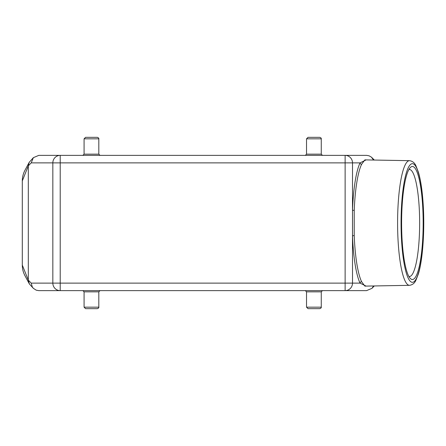 <?xml version="1.0" encoding="UTF-8"?>
<svg xmlns="http://www.w3.org/2000/svg" width="446" height="446" viewBox="0 0 446 446"><rect width="100%" height="100%" fill="white"/><g stroke="black" fill="none" stroke-linecap="round" stroke-linejoin="round"><path stroke-width="0.67" d="M51.463 290.636L47.053 290.636M308.03 308.671L319.754 308.671L308.03 308.671L306.53 307.171L321.259 307.171L321.259 291.84L322.464 290.636M321.259 291.84L306.53 291.84L305.326 290.636M306.53 307.171L306.53 291.84M85.582 308.671L97.306 308.671L85.582 308.671L84.082 307.171L84.082 291.84L82.878 290.636M84.082 307.171L98.811 307.171L98.811 291.84L84.082 291.84M98.811 291.84L100.016 290.636M84.082 138.829L98.811 138.829C99.001 138.266 98.499 137.764 97.306 137.329L85.582 137.329L84.082 138.829L84.082 154.16L98.811 154.16L100.016 155.364M308.03 137.329L319.754 137.329C320.953 137.764 321.449 138.266 321.259 138.829L306.53 138.829L308.03 137.329M322.464 155.364L321.259 154.16L306.53 154.16L306.53 138.829M28.31 165.884L29.202 162.338L24.954 170.305C23.209 173.628 22.322 177.162 22.3 180.914L22.3 265.086L28.31 280.116L28.31 165.884L22.3 180.914M28.31 280.121L29.419 284.035L33.361 288.339L32.329 287.018L31.214 283.121L28.31 280.133M366.45 290.636L60.216 290.636L60.216 283.121L345.126 283.121L345.126 155.364L60.216 155.364A7.515 7.376 90 0 0 52.84 162.879L60.216 162.879L60.216 283.121L52.84 283.121A7.515 7.376 90 0 0 60.216 290.636L38.718 290.636L36.221 290.173L33.361 288.339M352.502 235.934L352.502 210.066A1.505 0.295 -177.8 0 0 354.23 210.367L354.23 235.633A1.505 0.295 -2.2 0 0 352.502 235.934L352.502 283.121L360.067 283.121A64.603 12.326 -90 0 1 352.502 235.934M366.094 286.103L360.067 283.121A1.505 1.371 -25.9 0 1 361.622 281.721L364.884 286.12L409.523 285.329A62.328 11.891 -90 0 1 397.592 223A62.328 11.891 -90 0 1 409.523 160.671C412.5 161.123 414.629 162.823 415.917 165.767L418.437 172.256C420.846 180.613 422.462 191.858 423.282 205.985C424.759 230.995 422.724 259.951 418.365 273.989L415.917 280.233C414.629 283.177 412.5 284.877 409.523 285.329M373.536 285.97L371.981 288.339L366.534 290.636M353.879 155.364L358.289 155.364M38.886 155.364L60.216 155.364L60.216 162.879L352.502 162.879A7.515 7.376 -90 0 0 345.126 155.364L366.618 155.364L369.121 155.827L371.34 157.076L373.542 160.03M31.214 283.121L52.84 283.121L52.84 162.879L31.214 162.879L33.361 157.661L38.808 155.364M33.361 157.661L29.202 162.338M408.865 276.425A53.509 10.208 90 0 0 409.434 276.509A53.509 10.208 90 0 0 419.641 223A53.509 10.208 90 0 0 409.434 169.491A53.509 10.208 90 0 0 408.865 169.575M401.601 223A56.514 10.782 -90 0 1 410.287 167.562A56.514 10.782 -90 0 1 423.165 223A56.514 10.782 -90 0 1 410.287 278.438A56.514 10.782 -90 0 1 401.601 223M409.523 160.671L364.884 159.88L361.622 164.279A63.103 12.036 90 0 0 354.23 210.367M361.622 164.279A1.505 1.371 -154.1 0 1 360.067 162.879A64.603 12.326 -90 0 0 352.502 210.066L352.502 162.879L360.067 162.879L366.099 159.897M25.076 275.923L24.954 275.695C23.203 272.372 22.317 268.838 22.3 265.086M353.879 290.636L358.127 290.636M31.214 162.879L28.31 165.867M345.126 283.121L352.502 283.121A7.515 7.376 -90 0 1 345.126 290.636L345.126 283.121M401.065 223A59.324 11.317 -90 0 1 418.041 171.626A59.324 11.317 -90 0 1 418.041 274.374A59.324 11.317 -90 0 1 401.065 223M354.23 235.633A63.103 12.036 90 0 0 361.622 281.721M321.259 307.171C321.449 307.734 320.953 308.236 319.754 308.671M98.811 307.171C99.001 307.734 98.499 308.236 97.306 308.671M84.082 154.16L82.878 155.364M98.811 154.16L98.811 138.829M321.259 154.16L321.259 138.829M306.53 154.16L305.326 155.364M374.294 160.047L371.981 157.661M29.191 283.634L24.97 275.723M371.981 288.339L374.294 285.953"/></g></svg>
